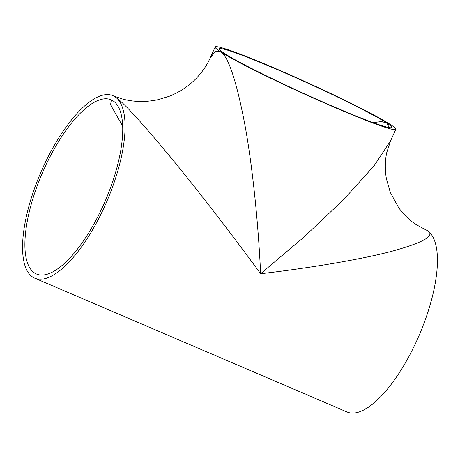 <?xml version="1.0" encoding="UTF-8"?>
<svg xmlns="http://www.w3.org/2000/svg" width="460" height="460" viewBox="0 0 460 460"><rect width="100%" height="100%" fill="white"/><g stroke="black" fill="none" stroke-linecap="round" stroke-linejoin="round"><path stroke-width="0.69" d="M113.045 100.849A94.743 34.414 113.2 0 1 104.265 203.193A94.743 34.414 113.2 0 1 36.512 273.999A94.743 34.414 113.2 0 1 34.598 272.981A94.743 34.414 113.2 0 1 43.372 170.631A94.743 34.414 113.2 0 1 111.13 99.826A94.743 34.414 113.2 0 1 113.045 100.849M425.132 229.436A99.256 36.058 113.2 0 1 425.27 229.494A99.256 36.058 113.2 0 1 427.271 230.564A99.256 36.058 113.2 0 1 418.077 337.789A99.256 36.058 113.2 0 1 347.093 411.97L34.73 278.15A99.256 36.058 113.2 0 1 32.729 277.081A99.256 36.058 113.2 0 1 41.923 169.855A99.256 36.058 113.2 0 1 112.907 95.674A99.256 36.058 113.2 0 1 114.914 96.744L112.907 95.674M425.27 229.494L427.271 230.564C435.764 235.56 423.723 242.523 391.144 251.447C358.679 259.952 306.981 268.329 260.624 273.723C233.732 236.952 198.858 191.486 170.275 156.826C140.789 121.313 122.331 101.286 114.914 96.744A99.256 36.058 113.2 0 1 105.719 203.97A99.256 36.058 113.2 0 1 34.73 278.15M215.177 47L210.001 58.357L215.136 51.457L220.489 51.744A99.256 5.807 24.5 0 0 319.849 100.976A99.256 5.807 24.5 0 0 395.818 129.323A99.256 5.807 24.5 0 0 390.505 124.579A99.256 5.807 24.5 0 0 291.14 75.348A99.256 5.807 24.5 0 0 215.177 47A99.256 5.807 24.5 0 0 220.489 51.744C228.275 56.126 236.417 80.546 244.927 124.999C252.879 168.458 258.491 226.4 260.624 273.723L303.767 237.245L343.735 199.479L374.181 165.686L390.643 140.679L386.756 152.582C384.974 160.649 384.842 169.309 386.36 178.549L390.275 192.383L398.711 207.799C403.966 214.912 409.848 220.553 416.352 224.727L424.959 229.362M224.359 53.4A94.743 5.543 24.5 0 0 319.2 100.389A94.743 5.543 24.5 0 0 391.707 127.449A94.743 5.543 24.5 0 0 386.636 122.923A94.743 5.543 24.5 0 0 291.795 75.929A94.743 5.543 24.5 0 0 219.282 48.869A94.743 5.543 24.5 0 0 224.359 53.4M389.292 127.633L386.636 122.923L381.403 121.561L373.083 122.619M111.314 99.906L110.584 104.817L122.676 126.103M395.818 129.323L390.643 140.679M210.001 58.357C207.103 64.854 202.848 71.179 197.242 77.326C189.474 85.658 180.096 91.988 169.119 96.33L158.246 99.642C145.487 102.361 133.302 102.08 121.693 98.791L113.218 95.806"/></g></svg>
